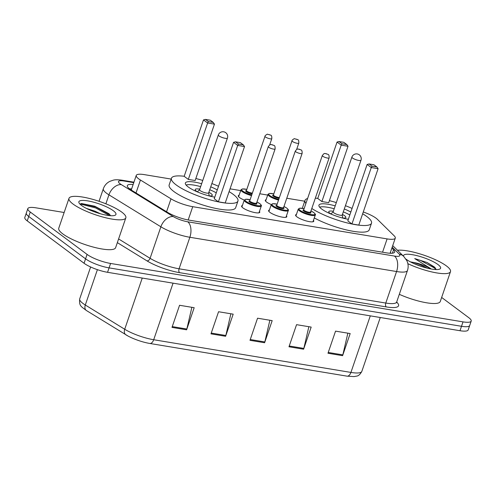 <?xml version="1.0" encoding="UTF-8"?>
<svg xmlns="http://www.w3.org/2000/svg" width="496" height="496" viewBox="0 0 496 496"><rect width="100%" height="100%" fill="white"/><g stroke="black" fill="none" stroke-linecap="round" stroke-linejoin="round"><path stroke-width="0.74" d="M313.472 220.305A9.616 2.226 -161.1 0 1 313.788 221.228A9.616 2.226 -161.1 0 1 306.801 221.08A9.616 2.226 -161.1 0 1 296.893 216.826A9.616 2.226 -161.1 0 1 295.597 215.004A9.616 2.226 -161.1 0 1 296.416 214.464M286.465 215.828A9.616 2.226 -161.1 0 1 286.787 216.752A9.616 2.226 -161.1 0 1 279.8 216.603A9.616 2.226 -161.1 0 1 269.892 212.35A9.616 2.226 -161.1 0 1 268.596 210.527A9.616 2.226 -161.1 0 1 269.415 209.988M259.464 211.352A9.616 2.226 -161.1 0 1 259.78 212.276A9.616 2.226 -161.1 0 1 252.793 212.127A9.616 2.226 -161.1 0 1 242.885 207.874A9.616 2.226 -161.1 0 1 241.589 206.051A9.616 2.226 -161.1 0 1 242.408 205.511M244.274 200.074A9.616 2.226 -161.1 0 1 239.574 197.575A9.616 2.226 -161.1 0 1 238.278 195.753A9.616 2.226 -161.1 0 1 239.103 195.213M271.281 204.55A9.616 2.226 -161.1 0 1 266.581 202.052A9.616 2.226 -161.1 0 1 265.286 200.229A9.616 2.226 -161.1 0 1 266.104 199.69M171.157 179.075L144.423 174.642A18.03 4.179 18.9 0 0 136.245 175.423A18.03 4.179 18.9 0 0 140.442 180.029L170.996 198.822A18.03 4.179 18.9 0 0 192.733 206.683L387.109 238.898A18.03 4.179 18.9 0 0 395.287 238.117A18.03 4.179 18.9 0 0 394.177 235.817L377.375 219.3A18.03 4.179 18.9 0 0 376.055 218.184A18.03 4.179 18.9 0 0 363.27 211.978M304.724 201.215L286.775 198.239M267.685 195.077L259.768 193.762M240.678 190.6L230.051 188.833M441.651 297.451L468.77 317.676A18.03 4.179 -161.1 0 1 471.2 321.092A18.03 4.179 -161.1 0 1 463.022 321.873L110.589 263.457A18.03 4.179 -161.1 0 1 87.085 254.411L30.262 212.034A18.03 4.179 -161.1 0 1 27.832 208.618A18.03 4.179 -161.1 0 1 36.003 207.836L64.145 212.499M27.832 208.618L24.8 217.465A18.03 4.179 -161.1 0 0 27.23 220.881L84.053 263.258A18.03 4.179 -161.1 0 0 107.558 272.304L459.997 330.72A18.03 4.179 -161.1 0 0 468.168 329.939L469.687 325.512A18.03 4.179 -161.1 0 1 461.509 326.294L109.07 267.877A18.03 4.179 -161.1 0 1 85.566 258.838L28.743 216.461A18.03 4.179 -161.1 0 1 26.313 213.044A18.03 4.179 -161.1 0 0 28.743 216.461L85.566 258.838A18.03 4.179 -161.1 0 0 109.07 267.877L461.509 326.294A18.03 4.179 -161.1 0 0 469.687 325.512L471.2 321.092M133.139 184.506A18.03 4.179 18.9 0 0 127.323 185.603A18.03 4.179 18.9 0 0 131.521 190.204L167.419 212.288A18.03 4.179 18.9 0 0 189.156 220.15L386.502 252.855A18.03 4.179 18.9 0 0 394.68 252.073A18.03 4.179 18.9 0 0 393.57 249.773L391.871 248.105M129.487 188.815A18.03 4.179 -161.1 0 1 131.626 188.926M390.352 252.526L391.127 253.289M370.295 315.853L350.926 372.422A24.037 5.568 18.9 0 0 361.832 371.38C360.22 374.337 358.509 375.912 356.686 376.104L354.001 376.594L346.989 376.148L149.761 343.455A19.71 4.569 -161.1 0 1 149.594 343.424A19.71 4.569 -161.1 0 1 128.073 336.059A19.71 4.569 -161.1 0 1 125.984 334.862A6.008 4.073 -58.4 0 1 125.854 334.788A6.008 4.073 -58.4 0 1 124.713 329.257A24.037 5.568 18.9 0 0 153.698 339.735L350.926 372.422A6.008 3.416 99.4 0 1 346.989 376.148A6.008 3.416 99.4 0 1 346.983 376.142L149.755 343.455A6.008 3.416 -80.6 0 0 149.755 343.455A6.008 3.416 -80.6 0 0 153.698 339.735L173.067 283.16M171.988 327.397L179.558 305.276L194.184 307.7L186.608 329.815L171.988 327.397M288.976 346.785L296.552 324.663L311.178 327.087L303.602 349.209L288.976 346.785M327.974 353.251L335.55 331.13L350.176 333.554L342.6 355.675L327.974 353.251M210.986 333.858L218.556 311.736L233.182 314.16L225.606 336.282L210.986 333.858M249.984 340.324L257.554 318.203L272.18 320.627L264.604 342.748L249.984 340.324M269.861 320.242L264.833 341.949A4.805 2.734 99.4 0 1 264.604 342.748M230.863 313.776L225.835 335.488A4.805 2.734 99.4 0 1 225.606 336.282M347.857 333.169L342.829 354.876A4.805 2.734 99.4 0 1 342.6 355.675M308.859 326.703L303.831 348.415A4.805 2.734 99.4 0 1 303.602 349.209M191.865 307.315L186.837 329.022A4.805 2.734 99.4 0 1 186.608 329.815M397.451 250.269A30.045 6.963 -161.1 0 1 446.437 265.937A30.045 6.963 -161.1 0 1 450.492 271.628A30.045 6.963 -161.1 0 1 407.867 263.692M403.508 256.221A19.592 4.538 -161.1 0 1 416.497 255.539A19.592 4.538 -161.1 0 1 437.962 264.535A19.592 4.538 -161.1 0 1 439.716 269.086A19.592 4.538 -161.1 0 1 424.161 267.325A19.592 4.538 -161.1 0 1 406.168 259.265A19.592 4.538 -161.1 0 1 405.92 259.073M436.257 269.557L434.409 267.009L427.106 262.514L414.712 258.59L430.714 268.603M427.323 268.181L419.728 264.48L413.484 262.44A13.584 3.15 -161.1 0 1 430.72 268.919M413.484 262.44L410.403 261.869M450.492 271.628L440.268 301.494A30.045 6.963 -161.1 0 1 399.311 294.32M422.797 266.916L414.606 263.878M435.265 267.834L427.106 262.514M435.916 269.551L434.422 267.964L420.726 260.555L414.712 258.59M305.908 203.447A35.154 8.147 -161.1 0 1 305.003 200.39A35.154 8.147 -161.1 0 1 307.594 198.524M315.338 198.158A35.154 8.147 -161.1 0 1 317.756 198.4M329.406 200.651A35.154 8.147 -161.1 0 1 336.325 202.585M345.421 205.697A35.154 8.147 -161.1 0 1 352.079 208.413M362.657 213.776A35.154 8.147 -161.1 0 1 366.78 216.504A35.154 8.147 -161.1 0 1 371.516 223.163A35.154 8.147 -161.1 0 1 347.733 223.057A35.154 8.147 -161.1 0 1 311.804 208.487M302.721 208.351A35.154 8.147 -161.1 0 1 302.734 207.024L305.003 200.39M348.359 219.282A20.429 4.737 -161.1 0 1 321.687 209.027A20.429 4.737 -161.1 0 1 318.934 205.158A20.429 4.737 -161.1 0 1 335.203 205.865M321.885 201.543L328.712 202.672L348.025 146.264L341.198 145.136L321.885 201.543L317.744 198.45L337.057 142.048L341.198 145.136L341.961 143.747L346.834 144.559L343.877 142.352L338.997 141.54L341.961 143.747M344.298 208.977A20.429 4.737 -161.1 0 1 350.839 212.028M351.955 223.969L358.782 225.097L378.095 168.69L371.268 167.561L351.955 223.969L347.814 220.875L367.127 164.467L371.268 167.561L372.031 166.172L376.904 166.978L373.947 164.771L369.067 163.965L372.031 166.172M371.516 223.163L369.247 229.797A35.154 8.147 -161.1 0 1 348.719 230.442A35.154 8.147 -161.1 0 1 314.284 217.942M369.067 163.965L367.127 164.467M378.095 168.69L376.904 166.978M338.997 141.54L337.057 142.048M348.025 146.264L346.834 144.559M319.647 207.185A19.828 4.594 -161.1 0 1 334.211 208.766M343.306 211.879A19.828 4.594 -161.1 0 1 349.835 214.96M333.337 211.308A9.015 2.089 18.9 0 0 328.786 211.618A9.015 2.089 18.9 0 0 330.001 213.33A9.015 2.089 18.9 0 0 331.44 214.247M342.135 217.911A9.015 2.089 18.9 0 0 345.842 217.459A9.015 2.089 18.9 0 0 344.627 215.754A9.015 2.089 18.9 0 0 342.432 214.427M351.887 157.127L333.145 211.879A4.805 1.116 18.9 0 0 333.796 212.79A4.805 1.116 18.9 0 0 338.749 214.917A4.805 1.116 18.9 0 0 342.24 214.991L360.983 160.245A4.805 4.805 0 0 0 357.225 153.946A4.805 4.805 0 0 0 351.887 157.127A4.805 1.116 18.9 0 0 352.538 158.038A4.805 1.116 18.9 0 0 358.806 160.45A4.805 1.116 18.9 0 0 360.983 160.245M73.042 204.048A30.045 6.963 -161.1 0 1 68.987 198.357A30.045 6.963 -161.1 0 1 90.824 198.828A30.045 6.963 -161.1 0 1 121.787 212.127A30.045 6.963 -161.1 0 1 125.835 217.818A30.045 6.963 -161.1 0 1 104.005 217.347A30.045 6.963 -161.1 0 1 73.042 204.048M125.835 217.818L115.611 247.684A30.045 6.963 -161.1 0 1 93.781 247.206A30.045 6.963 -161.1 0 1 62.818 233.907A30.045 6.963 -161.1 0 1 58.764 228.216L68.987 198.357M100.428 213.776L94.916 211.141L86.44 208.413M110.534 215.704L108.996 213.733L94.779 206.224L81.394 203.503L80.042 204.154M113.305 210.719A19.592 4.538 -161.1 0 1 115.066 215.276A19.592 4.538 -161.1 0 1 99.51 213.516A19.592 4.538 -161.1 0 1 81.518 205.449A19.592 4.538 -161.1 0 1 79.062 202.945A19.592 4.538 -161.1 0 1 90.979 201.525A19.592 4.538 -161.1 0 1 113.305 210.719M110.069 214.886L95.883 207.03L81.257 203.521M109.604 215.624L95.579 207.911L81.611 204.358L80.371 204.513M229.09 191.636A35.154 8.147 -161.1 0 1 233.213 194.364A35.154 8.147 -161.1 0 1 237.95 201.023A35.154 8.147 -161.1 0 1 212.406 200.471A35.154 8.147 -161.1 0 1 176.179 184.909A35.154 8.147 -161.1 0 1 171.436 178.25A35.154 8.147 -161.1 0 1 184.196 176.266M195.839 178.51A35.154 8.147 -161.1 0 1 202.759 180.445M211.854 183.557A35.154 8.147 -161.1 0 1 218.513 186.273M237.95 201.023L235.681 207.657A35.154 8.147 -161.1 0 1 210.137 207.105A35.154 8.147 -161.1 0 1 173.904 191.549A35.154 8.147 -161.1 0 1 169.167 184.884L171.436 178.25M214.793 197.148A20.429 4.737 -161.1 0 1 188.12 186.887A20.429 4.737 -161.1 0 1 185.368 183.018A20.429 4.737 -161.1 0 1 201.636 183.725M188.319 179.403L195.145 180.538L214.458 124.13L207.632 122.996L188.319 179.403L184.177 176.316L203.49 119.908L207.632 122.996L208.394 121.613L213.268 122.419L210.31 120.212L205.437 119.406L208.394 121.613M210.732 186.837A20.429 4.737 -161.1 0 1 217.273 189.887M218.389 201.829L225.215 202.957L244.528 146.549L237.702 145.421L218.389 201.829L214.247 198.741L233.56 142.333L237.702 145.421L238.464 144.032L243.338 144.844L240.38 142.637L235.501 141.825L238.464 144.032M235.501 141.825L233.56 142.333M244.528 146.549L243.338 144.844M205.437 119.406L203.49 119.908M214.458 124.13L213.268 122.419M186.087 185.045A19.828 4.594 -161.1 0 1 200.644 186.626M209.74 189.739A19.828 4.594 -161.1 0 1 216.275 192.82M199.77 189.174A9.015 2.089 18.9 0 0 195.219 189.484A9.015 2.089 18.9 0 0 196.435 191.189A9.015 2.089 18.9 0 0 197.873 192.113M208.568 195.771A9.015 2.089 18.9 0 0 212.276 195.319A9.015 2.089 18.9 0 0 211.06 193.614A9.015 2.089 18.9 0 0 208.872 192.287M218.327 134.993L199.578 189.739A4.805 1.116 18.9 0 0 200.229 190.65A4.805 1.116 18.9 0 0 205.183 192.777A4.805 1.116 18.9 0 0 208.673 192.851L227.422 138.105A4.805 4.805 0 0 0 223.659 131.806A4.805 4.805 0 0 0 218.327 134.993A4.805 1.116 18.9 0 0 218.972 135.904A4.805 1.116 18.9 0 0 225.24 138.316A4.805 1.116 18.9 0 0 227.422 138.105M131.093 189.571L131.39 189.615A18.03 10.255 -80.6 0 0 131.093 189.571L130.367 189.46M382.559 252.204L387.109 238.898M188.182 219.976L192.733 206.683M166.563 211.767L170.996 198.822M136.009 192.969L140.442 180.029M133.777 182.646L123.957 181.015A12.016 2.784 18.9 0 0 120.125 183.818A12.016 2.784 18.9 0 0 121.303 184.605L173.24 216.56A12.016 2.784 18.9 0 0 187.73 221.799L394.438 256.06A12.016 2.784 18.9 0 0 399.15 254.008L392.193 247.163M394.438 256.06A12.016 6.839 99.4 0 1 396.571 271.535L385.776 303.056A24.037 5.568 18.9 0 0 396.676 302.014L407.47 270.494A24.037 5.568 -161.1 0 1 396.571 271.535L189.863 237.274A24.037 5.568 -161.1 0 1 160.878 226.796L108.94 194.841A24.037 5.568 -161.1 0 1 106.59 193.26A24.037 5.568 -161.1 0 1 103.348 188.709L99.039 201.289M105.871 203.806L108.94 194.841A12.016 8.153 -58.4 0 1 121.303 184.605M396.664 302.058L396.905 302.3A27.038 6.268 -161.1 0 1 386.31 306.925L179.608 272.664A27.038 6.268 -161.1 0 1 146.996 260.877L117.341 242.631M463.022 321.873L459.997 330.72M30.262 212.034L27.23 220.881M87.085 254.411L84.053 263.258M110.589 263.457L107.558 272.304M173.24 216.56A12.016 8.153 -58.4 0 0 160.878 226.796L150.09 258.317A24.037 5.568 18.9 0 0 179.075 268.795L385.776 303.056A3.007 1.711 -80.6 0 0 386.31 306.925M118.606 238.948L150.09 258.317A3.007 2.04 121.6 0 1 146.996 260.877M187.73 221.799A12.016 6.839 99.4 0 1 189.863 237.274L179.075 268.795A3.007 1.711 -80.6 0 0 179.608 272.664M399.15 254.008A12.016 10.528 -45.5 0 1 403.787 256.494L392.72 245.619M133.932 182.181L122.134 180.222A12.016 6.839 99.4 0 1 123.957 181.015M392.392 253.214L393.57 249.773M86.571 310.614A6.008 4.073 -58.4 0 1 86.44 310.539A6.008 4.073 -58.4 0 1 85.3 305.009L124.713 329.257L142.24 278.051M128.073 336.059L86.44 310.539C80.736 306.175 79.075 306.013 79.707 298.871A24.037 5.568 18.9 0 0 85.3 305.009L97.402 269.663M250.251 339.537L264.833 341.949M289.249 345.997L303.831 348.415M328.247 352.464L342.829 354.876M211.253 333.07L225.835 335.488M172.255 326.604L186.837 329.022M278.529 200.062A9.015 2.089 -161.1 0 1 269.154 196.044A9.015 2.089 -161.1 0 1 267.939 194.339L265.602 201.159M273.811 193.874A8.413 1.947 18.9 0 0 269.83 195.573A8.413 1.947 18.9 0 0 278.764 199.367M279.13 198.307A4.204 0.973 -161.1 0 1 273.24 196.143A4.204 0.973 -161.1 0 1 273.42 195.064M273.432 195.126L273.432 194.984A3.608 0.837 18.9 0 0 273.916 195.666A3.608 0.837 18.9 0 0 279.384 197.563M291.989 140.79C291.53 140.349 294.63 138.198 294.574 138.737L297.681 139.63C298.518 139.674 298.896 140.839 298.809 143.127A3.608 0.837 -161.1 0 1 296.186 143.071A3.608 0.837 -161.1 0 1 292.473 141.472A3.608 0.837 -161.1 0 1 291.989 140.79L273.432 194.984M295.858 139.109L296.831 139.271L295.858 139.109M251.522 195.585A9.015 2.089 -161.1 0 1 242.147 191.574A9.015 2.089 -161.1 0 1 240.932 189.863L238.601 196.683M246.81 189.398A8.413 1.947 18.9 0 0 242.823 191.096A8.413 1.947 18.9 0 0 251.757 194.891M252.123 193.831A4.204 0.973 -161.1 0 1 246.233 191.667A4.204 0.973 -161.1 0 1 246.419 190.588M246.425 190.65L246.425 190.507A3.608 0.837 18.9 0 0 246.915 191.189A3.608 0.837 18.9 0 0 252.377 193.087M264.982 136.313C264.523 135.873 267.629 133.722 267.567 134.261L270.673 135.154C271.51 135.197 271.889 136.363 271.802 138.651A3.608 0.837 -161.1 0 1 269.185 138.595A3.608 0.837 -161.1 0 1 265.465 136.995A3.608 0.837 -161.1 0 1 264.982 136.313L246.425 190.507M268.851 134.633L269.824 134.794L268.851 134.633M312.97 221.768L315.307 214.954A9.015 2.089 -161.1 0 1 308.754 214.811A9.015 2.089 -161.1 0 1 299.466 210.819A9.015 2.089 -161.1 0 1 298.251 209.114L299.615 208.208L304.135 208.63M304.129 208.649A8.413 1.947 18.9 0 0 300.142 210.347A8.413 1.947 18.9 0 0 311.11 214.57A8.413 1.947 18.9 0 0 313.794 212.61A8.413 1.947 18.9 0 0 310.949 210.98M310.552 212.183A4.204 0.973 -161.1 0 1 308.884 213.001A4.204 0.973 -161.1 0 1 303.552 210.912A4.204 0.973 -161.1 0 1 303.738 209.839M310.57 212.096L329.121 157.902A3.608 0.837 -161.1 0 1 326.504 157.846A3.608 0.837 -161.1 0 1 322.784 156.246A3.608 0.837 -161.1 0 1 322.301 155.564L303.744 209.758A3.608 0.837 18.9 0 0 304.234 210.44A3.608 0.837 18.9 0 0 307.948 212.04A3.608 0.837 18.9 0 0 310.57 212.096L310.211 211.972M327.143 154.045L326.17 153.884L327.143 154.045M285.963 217.291L288.3 210.478A9.015 2.089 -161.1 0 1 281.747 210.335A9.015 2.089 -161.1 0 1 272.459 206.342A9.015 2.089 -161.1 0 1 271.244 204.637L272.608 203.732L277.128 204.154M277.121 204.172A8.413 1.947 18.9 0 0 273.135 205.871A8.413 1.947 18.9 0 0 284.103 210.093A8.413 1.947 18.9 0 0 286.787 208.134A8.413 1.947 18.9 0 0 283.941 206.503M283.545 207.706A4.204 0.973 -161.1 0 1 281.883 208.525A4.204 0.973 -161.1 0 1 276.551 206.441A4.204 0.973 -161.1 0 1 276.731 205.363M283.563 207.619L302.12 153.425A3.608 0.837 -161.1 0 1 299.497 153.369A3.608 0.837 -161.1 0 1 295.783 151.77A3.608 0.837 -161.1 0 1 295.294 151.088L276.737 205.282A3.608 0.837 18.9 0 0 277.227 205.964A3.608 0.837 18.9 0 0 280.941 207.564A3.608 0.837 18.9 0 0 283.563 207.619L283.204 207.495M300.142 149.569L299.162 149.408L300.142 149.569M258.962 212.815L261.293 206.001A9.015 2.089 -161.1 0 1 254.746 205.859A9.015 2.089 -161.1 0 1 245.452 201.866A9.015 2.089 -161.1 0 1 244.237 200.161L245.607 199.256L250.12 199.677M250.114 199.696A8.413 1.947 18.9 0 0 246.134 201.395A8.413 1.947 18.9 0 0 257.102 205.617A8.413 1.947 18.9 0 0 259.78 203.658A8.413 1.947 18.9 0 0 256.94 202.027M256.537 203.23A4.204 0.973 -161.1 0 1 254.876 204.048A4.204 0.973 -161.1 0 1 249.544 201.965A4.204 0.973 -161.1 0 1 249.724 200.886M256.556 203.143L275.113 148.949A3.608 0.837 -161.1 0 1 272.49 148.893A3.608 0.837 -161.1 0 1 268.776 147.293A3.608 0.837 -161.1 0 1 268.286 146.611L249.736 200.806A3.608 0.837 18.9 0 0 250.22 201.488A3.608 0.837 18.9 0 0 253.933 203.087A3.608 0.837 18.9 0 0 256.556 203.143L256.196 203.025M273.135 145.092L272.161 144.931L273.135 145.092M390.104 253.264L395.287 238.117M131.248 190.036L136.245 175.423M396.676 302.014L396.633 302.777M407.47 270.494C408.555 267.133 408.338 263.86 406.832 260.679L403.787 256.494M122.134 180.222C118.209 179.651 115.27 179.626 113.317 180.153L109.839 181.356C106.708 182.95 104.544 185.399 103.348 188.709M79.707 298.871L90.625 266.972M361.832 371.38L380.277 317.508M333.169 211.817L330.931 213.95M342.265 214.929L342.717 217.986M199.603 189.677L197.365 191.816M208.698 192.789L209.151 195.846M298.809 143.127L296.645 149.445M273.823 193.855L269.303 193.434L267.939 194.339M271.802 138.651L269.638 144.968M246.816 189.379L242.296 188.957L240.932 189.863M310.955 210.961L313.962 212.685C315.382 214.074 315.828 214.83 315.307 214.954M322.301 155.564C325.029 152.185 324.155 154.076 325.612 153.506L327.992 154.405C328.829 154.448 329.208 155.614 329.121 157.902M298.251 209.114L295.914 215.927M283.948 206.485L286.955 208.208C288.374 209.597 288.821 210.354 288.3 210.478M295.294 151.088C298.022 147.709 297.154 149.6 298.604 149.036L300.991 149.928C301.828 149.972 302.2 151.137 302.12 153.425M271.244 204.637L268.913 211.457M256.947 202.008L259.947 203.732C261.367 205.121 261.814 205.877 261.293 206.001M268.286 146.611C271.014 143.232 270.146 145.123 271.597 144.559L273.984 145.452C274.821 145.495 275.199 146.661 275.113 148.949M244.237 200.161L241.905 206.981"/></g></svg>
